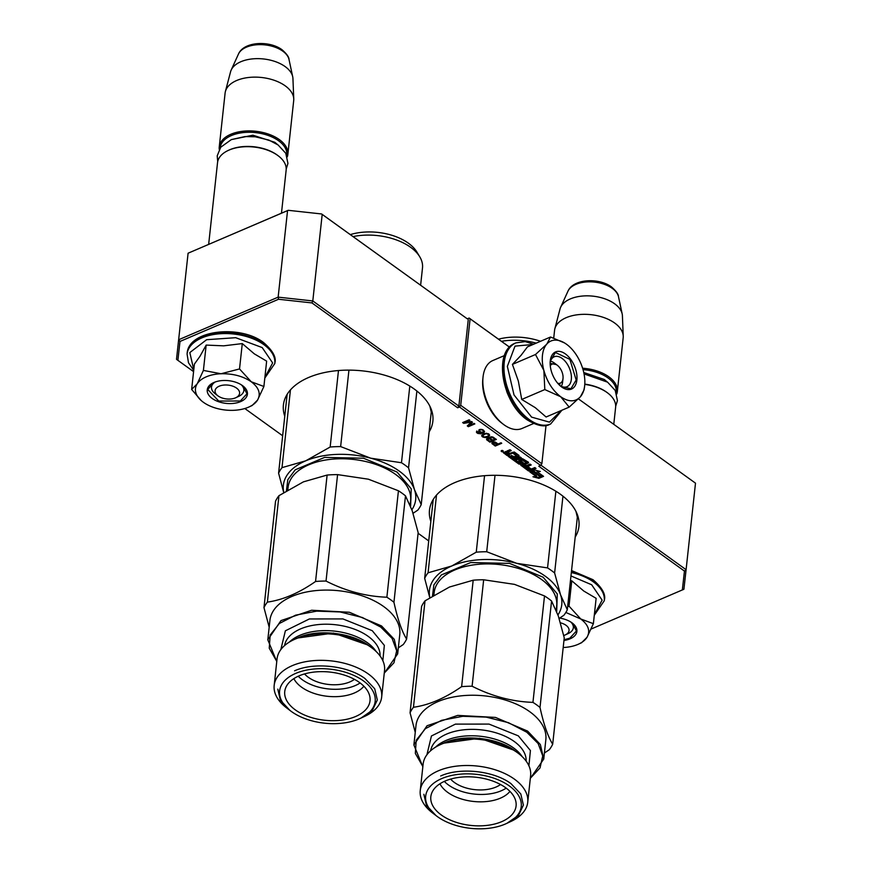<?xml version="1.0" encoding="UTF-8"?>
<svg xmlns="http://www.w3.org/2000/svg" width="872" height="872" viewBox="0 0 872 872"><rect width="100%" height="100%" fill="white"/><g stroke="black" fill="none" stroke-linecap="round" stroke-linejoin="round"><path stroke-width="1.31" d="M284.773 416.249A75.177 42.466 6.2 0 1 283.4 405.011A75.177 42.466 6.2 0 1 333.834 371.003A75.177 42.466 6.2 0 1 414.309 389.076A75.177 42.466 6.2 0 1 432.861 421.252A75.177 42.466 6.2 0 1 429.111 431.934M431.204 411.878A75.177 42.466 -173.8 0 0 431.793 410.908M430.844 521.412A75.177 42.466 6.2 0 1 429.471 510.175A75.177 42.466 6.2 0 1 479.905 476.167A75.177 42.466 6.2 0 1 560.38 494.239A75.177 42.466 6.2 0 1 578.932 526.405A75.177 42.466 6.2 0 1 575.182 537.087M577.275 517.042A75.177 42.466 -173.8 0 0 577.864 516.061M502.032 450.432L501.596 450.53A1.232 0.698 -173.8 0 0 503.22 451.707L502.523 450.443L503.22 450.966L501.934 451.511L501.705 450.802A1.232 0.698 -173.8 0 0 501.738 450.802L501.738 450.486M546.025 425.427L541.861 463.74L540.629 465.43L459.479 407.006L457.637 407.791L458.868 406.112L312.797 300.949L278.146 297.145L287.553 210.621L188.09 253.207L176.504 359.308L188.09 253.207L288.196 210.305L321.626 213.967L467.294 318.836L469.136 318.051L509.542 347.132M695.496 483.164L578.441 398.896L695.496 483.164L686.09 569.688L684.455 571.084L538.787 466.215L540.629 465.43M321.626 213.967L288.196 210.305M467.294 318.836L322.193 214.414L312.797 300.949L311.958 302.922L278.528 299.26L179.992 341.453L177.888 360.332L193.584 371.636M459.479 407.006L460.71 405.317L470.106 318.792L469.136 318.051M458.868 406.112L468.264 319.577M470.106 318.792L509.51 347.154M591.205 628.995L683.91 589.265L686.09 569.688L540.847 465.125M418.102 533.272L428.719 540.923M512.671 453.091L516.409 455.784L514.164 456.743L511.286 455.435L513.499 457.026L512.355 457.517L509.542 455.74L508.18 456.329L519.047 464.155L523.32 462.803L520.922 460.776L522.383 460.078L526.143 462.531L520.846 465.223L528.519 470.978L536.029 468.428L534.83 467.566L531.299 469.082L528.181 466.836L527.516 467.12L530.634 469.365L529.075 469.801L525.642 467.338L531.201 464.95L530.002 464.089L526.459 465.604L524.879 464.46L528.41 462.945L528.487 462.236L522.502 458.694L518.666 460.525L521.009 462.509L519.57 462.967L515.766 460.231L521.336 457.844L520.137 456.983L514.567 459.37L513.368 458.498L518.927 456.121L519.014 455.413L514.273 452.001L509.488 453.375L508.071 452.132L511.243 450.584L510.033 449.712L507.308 450.879A1.134 0.643 -173.8 0 0 507.21 451.783A1.134 0.643 -173.8 0 0 505.618 451.609L503.482 452.721L507.035 455.511L512.671 453.091L512.769 452.285L516.497 454.977M532.977 476.777L538.885 478.347L543.561 476.352L539.79 476.504L533.5 471.981L530.111 472.123L536.389 476.646L532.977 476.777M536.999 471.621L540.313 471.49L534.492 469.943L529.849 471.937L533.631 471.774L539.91 476.297L543.3 476.156L536.999 471.621L537.686 470.793M492.92 441.995L491.939 443.51L495.252 446.05L501.738 443.281L501.029 442.758L498.13 444.001L495.252 442.093L492.92 441.995M487.012 438.376L486.587 439.652L489.901 442.191L496.386 439.423L491.906 436.828L487.012 438.376M481.704 435.183L482.401 436.796L485.028 437.581L488.407 436.687L489.639 435.204L488.887 434.027L486.249 433.231L481.704 435.183M479.022 429.776L478.695 431.28L481.747 432.839L478.706 433.188L476.777 431.008L476.472 432.37L478.139 433.569L482.063 433.384L484.527 431.52L482.554 429.623L479.022 429.776M471.501 421.514L464.732 422.495L469.845 420.315L469.125 419.803L462.64 422.571L463.719 423.345L471.294 422.146L467.283 425.918L468.351 426.691L474.837 423.912L474.128 423.4L469.016 425.58L472.461 422.201L471.501 421.514M682.34 589.973L684.455 571.084M457.637 407.791L311.958 302.922M244.814 408.521L282.648 435.76M176.504 359.308L177.888 360.332M278.528 299.26L278.146 297.145L178.695 339.731L179.992 341.453M541.861 463.74L460.71 405.317M502.501 451.086L502.566 450.486M432.741 500.299A75.177 42.466 -173.8 0 0 433.035 501.193M286.67 395.136A75.177 42.466 -173.8 0 0 286.964 396.03M503.874 452.361L507.123 454.704L512.769 452.285M507.035 455.511L507.123 454.704M507.21 451.783L507.297 450.977A1.134 0.643 -173.8 0 1 507.232 450.922M508.376 451.707L510.567 450.094M513.368 458.498L513.455 457.691L518.927 455.348M515.766 460.231L515.864 459.424L520.66 457.364M519.058 460.165L520.998 461.811M524.879 464.46L524.966 463.653L528.399 462.171M525.642 467.338L525.729 466.52L530.525 464.471M530.634 469.365L530.71 468.656M521.238 464.863L528.606 470.161L535.364 467.948M521.107 459.86L521.02 460.667L521.107 459.86L522.884 459.315L526.208 461.964M508.932 456.002L519.134 463.348L523.015 462.356M513.499 457.026L513.575 456.318M538.885 478.347L538.972 477.54L541.577 476.428M535.691 476.668L538.972 477.54M536.389 476.646L536.487 475.829L531.266 472.079M539.91 476.297L539.997 475.491L542.242 475.393M533.631 471.774L533.719 470.967L539.997 475.491M531.931 471.043L533.719 470.967M502 451.304L502.065 450.65M495.252 446.05L495.34 445.243L501.062 442.791M492.397 444.001L492.854 443.456M491.939 443.51L492.026 442.704L492.484 443.183M489.377 438.18L489.454 437.515M489.901 442.191L489.988 441.385L495.71 438.932M487.045 440.142L487.132 439.335L489.988 441.385M486.587 439.652L486.674 438.845L487.132 439.335M489.268 436.044L489.574 434.965M488.974 436.305L489.356 435.237M488.407 436.687L489.061 435.499M487.165 437.221L487.241 436.501M486.358 437.428L486.423 436.807M485.824 437.515L485.878 436.97M485.028 437.581L485.094 437.003M483.252 437.254L483.317 436.621M482.401 436.796L482.728 436.12M481.824 436.229L481.911 435.411L482.488 435.989M484.331 432.011L484.429 431.182M483.873 432.479L484.418 431.204M483.034 432.981L483.96 431.673M482.063 433.384L483.121 432.163M480.984 433.722L481.05 433.079M480.058 433.842L480.112 433.297M478.139 433.569L478.194 432.981M477.398 433.199L477.485 432.458M476.93 432.861L477.387 432.316M476.472 432.37L476.559 431.564L477.017 432.043M480.483 432.567L480.548 431.978M479.742 432.196L479.829 431.466M479.153 431.771L479.611 431.226M478.695 431.28L478.783 430.474L479.24 430.953M464.732 422.495L464.82 421.688L469.169 419.824M469.016 425.58L472.035 421.895M468.351 426.691L468.449 425.874L474.172 423.432M467.806 425.427L468.449 425.874M471.294 422.146L471.36 421.536M463.719 423.345L464.743 422.386M507.232 451.642L508.082 452.252M505.989 452.056L505.902 452.862L507.035 452.383L508.823 453.669L507.46 454.247L505.869 453.102L506.959 451.642M523.156 464.416L523.069 465.234L524.214 464.743L525.805 465.888L524.661 466.378L523.047 465.463L523.058 464.525L524.889 464.351M493.498 442.573L497.302 444.36L495.231 445.243L492.745 443.303L493.574 441.908M495.623 442.278L497.389 443.554L497.302 444.36M487.535 439.379L489.192 438.671L491.939 440.502L490.01 441.33L487.535 439.379L487.884 438.082M489.41 437.918L492.037 439.695L491.939 440.502M493.16 437.177L494.925 438.453L494.838 439.259L492.767 440.142L490.293 438.202L490.685 436.861M482.554 435.64L485.53 433.82L487.459 433.951L488.734 435.183L487.677 436.316L484.461 437.014L482.63 436.011L483.241 433.973M488.647 433.896L488.734 435.183M483.513 430.158L483.437 431.847L481.682 432.327L479.72 431.389L479.655 429.504M508.823 453.669L508.899 452.96M507.035 452.383L507.112 451.718M525.805 465.888L525.881 465.179M524.214 464.743L524.301 463.937M492.745 443.303L492.876 442.202M494.032 442.475L494.086 441.919M494.544 442.529L494.609 441.973M495.034 442.725L495.111 442.06M487.568 439.096L487.655 438.289M487.862 438.834L487.949 438.071M488.146 438.714L488.211 438.049M488.669 438.627L488.734 438.06M489.683 438.878L489.77 438.06M490.293 438.202L491.634 436.828M491.034 437.472L491.11 436.807M491.568 437.384L492.146 436.872M492.081 437.439L492.647 436.97M492.582 437.635L494.838 439.259M490.326 437.918L490.413 437.101M490.62 437.646L490.707 436.861M482.903 434.943L482.99 434.136M483.611 434.507L483.688 433.787M484.581 434.093L484.647 433.471M488.189 434.321L488.266 433.689M488.647 434.801L488.734 433.994M479.426 430.692L480.232 429.406M479.753 430.147L479.829 429.46M480.167 429.961L480.755 429.362M480.701 429.874L481.409 429.373M481.355 429.863L482.042 429.493M481.987 430.005L482.543 429.623M482.478 430.201L483.317 430.801L483.393 430.07M479.458 430.408L479.546 429.602M235.745 397.741A12.328 6.965 6.2 0 0 236.541 388.084A12.328 6.965 -173.8 0 0 219.352 386.133A12.328 6.965 -173.8 0 0 217.88 395.801A12.328 6.965 -173.8 0 0 218.12 395.975A12.328 6.965 6.2 0 0 235.745 397.741L238.786 396.335M228.279 150.42L229.042 150.071A33.518 18.933 -173.8 0 1 276.98 154.878A33.518 18.933 6.2 0 1 277.612 155.347L278.277 155.848A34.509 19.489 6.2 0 0 277.623 155.369A34.509 19.489 -173.8 0 0 228.279 150.42A34.509 19.489 -173.8 0 0 217.531 162.683L208.659 244.356M278.277 155.848A34.509 19.489 6.2 0 1 286.147 170.138L281.471 213.182M286.757 155.325A33.518 18.933 6.2 0 0 278.517 140.719A33.518 18.933 -173.8 0 0 242.416 132.686A33.518 18.933 -173.8 0 0 220.115 148.077M287.302 156.829A34.509 19.489 6.2 0 0 287.858 154.366A34.509 19.489 6.2 0 0 279.334 139.596A34.509 19.489 -173.8 0 0 242.394 131.301A34.509 19.489 -173.8 0 0 219.254 146.91A34.509 19.489 -173.8 0 0 219.264 149.439M238.481 54.01C243.844 41.464 269.415 40.341 281.994 49.715C286.692 53.813 289.035 57.072 289.014 59.503A25.855 14.606 6.2 0 0 282.779 51.154A25.855 14.606 6.2 0 0 257.382 44.723A25.855 14.606 6.2 0 0 238.481 54.01L231.178 70.054A31.479 17.789 -173.8 0 1 254.188 58.751A31.479 17.789 -173.8 0 1 285.111 66.566A31.479 17.789 6.2 0 1 292.709 76.736A31.479 17.789 6.2 0 1 292.938 78.545L293.755 98.939A34.509 19.489 6.2 0 0 285.177 85.816A34.509 19.489 -173.8 0 0 249.621 77.379A34.509 19.489 -173.8 0 0 225.39 91.516A34.509 19.489 -173.8 0 0 225.096 93.13L219.254 146.91M293.755 98.939A34.509 19.489 6.2 0 1 293.701 100.585L287.858 154.366M231.178 70.054A31.479 17.789 -173.8 0 0 230.568 71.766L225.39 91.516M563.726 635.514A12.328 6.965 6.2 0 0 565.22 634.936A12.328 6.965 6.2 0 0 566.015 625.289A12.328 6.965 -173.8 0 0 560.467 622.826M584.796 384.127A33.518 18.933 -173.8 0 1 606.454 392.073A33.518 18.933 6.2 0 1 607.086 392.542A34.509 19.489 -173.8 0 0 584.774 384.389M607.762 393.043L607.086 392.542A34.509 19.489 6.2 0 1 607.762 393.043A34.509 19.489 6.2 0 1 615.621 407.333L613.779 424.293M616.232 392.52A33.518 18.933 6.2 0 0 607.991 377.914A33.518 18.933 -173.8 0 0 583.03 369.63M616.777 394.024A34.509 19.489 6.2 0 0 617.332 391.561A34.509 19.489 6.2 0 0 608.809 376.791A34.509 19.489 -173.8 0 0 582.605 368.235M567.955 291.204C573.318 278.659 598.89 277.536 611.468 286.91C616.177 291.008 618.51 294.267 618.488 296.698A25.855 14.606 6.2 0 0 612.253 288.349A25.855 14.606 6.2 0 0 586.856 281.918A25.855 14.606 6.2 0 0 567.955 291.204L560.652 307.249A31.479 17.789 -173.8 0 1 583.662 295.946A31.479 17.789 -173.8 0 1 614.586 303.761A31.479 17.789 6.2 0 1 622.183 313.931A31.479 17.789 6.2 0 1 622.412 315.74L623.229 336.134A34.509 19.489 6.2 0 0 614.651 323.011A34.509 19.489 -173.8 0 0 579.095 314.574A34.509 19.489 -173.8 0 0 554.865 328.711A34.509 19.489 -173.8 0 0 554.57 330.325L553.731 338.02M623.229 336.134A34.509 19.489 6.2 0 1 623.175 337.78L617.332 391.561M560.652 307.249A31.479 17.789 -173.8 0 0 560.042 308.961L554.865 328.711M203.132 402.101L202.773 401.818A32.046 18.105 6.2 0 0 203.132 402.101L203.645 402.472A32.046 18.105 6.2 0 0 233.249 410.331L234.012 410.298A32.046 18.105 -173.8 0 0 248.433 407.224A32.046 18.105 -173.8 0 0 249.207 406.875A32.046 18.105 -173.8 0 0 257.567 400.063L252.128 405.502M249.207 406.875L252.259 405.458M216.757 394.809A16.263 9.189 6.2 0 1 211.504 387.037A16.263 9.189 6.2 0 1 215.221 381.98M241.315 384.814A16.263 9.189 6.2 0 1 243.855 390.558A16.263 9.189 6.2 0 1 238.394 396.509M193.78 369.772L189.813 352.571L206.631 339.699L235.691 337.693L262.2 347.579L272.642 362.937L264.87 377.489M240.639 401.611A20.209 11.423 6.2 0 1 212.452 398.657A20.209 11.423 6.2 0 1 213.531 382.666A20.209 11.423 6.2 0 1 214.022 382.448A20.209 11.423 6.2 0 1 242.819 385.849A20.209 11.423 6.2 0 1 240.639 401.611M263.9 386.481L266.647 361.139L254.308 353.847L242.285 343.59L223.679 345.835L206.163 345.083L199.95 356.354L194.401 364.104L191.644 389.446L197.214 383.8L203.405 370.426L221.019 373.75C232.922 373.499 243.005 376.17 251.278 381.783C258.94 387.648 261.044 393.741 257.567 400.063L263.9 386.481L251.278 381.783L239.528 368.943L242.285 343.59M239.528 368.943L221.019 373.75A32.046 18.105 -173.8 0 0 197.214 383.8M202.762 401.829L202.773 401.829A32.046 18.105 6.2 0 1 196.963 384.203M201.149 400.499L191.644 389.446M206.163 345.083L203.405 370.426M242.645 385.718L246.972 393.752L240.356 400.978L218.741 401.044L207.765 389.501L213.727 382.579M563.192 647.504L563.486 647.493A32.046 18.105 -173.8 0 0 577.907 644.419A32.046 18.105 -173.8 0 0 578.681 644.07A32.046 18.105 -173.8 0 0 587.052 637.258M565.841 612.46L580.752 618.978C588.415 624.843 590.518 630.936 587.041 637.258L581.602 642.697M578.681 644.07L581.733 642.653M570.789 622.009A16.263 9.189 6.2 0 1 573.329 627.753A16.263 9.189 6.2 0 1 567.868 633.704M570.964 575.945L591.685 584.774L602.116 600.132L594.355 614.684M559.671 618.095A20.209 11.423 6.2 0 1 572.294 623.044A20.209 11.423 6.2 0 1 570.114 638.805A20.209 11.423 6.2 0 1 563.955 640.473M571.76 580.785L569.013 606.138L580.752 618.978L593.374 623.676L596.132 598.334L583.782 591.042L571.76 580.785L570.408 581.046M593.374 623.676L587.041 637.258M567.618 606.749L569.013 606.138M572.119 622.913L576.447 630.957L569.83 638.173L564.031 639.765M550.515 361.182A14.791 8.611 66.8 0 1 554.2 362.916A14.791 8.611 -113.2 0 1 554.494 363.134A14.791 8.611 -113.2 0 1 554.777 363.352M550.276 365.804A10.355 6.028 66.8 0 1 557.121 365.128A10.355 6.028 -113.2 0 1 557.328 365.281A10.355 6.028 -113.2 0 1 563.007 378.557L562.614 382.1A14.791 8.611 -113.2 0 1 561.274 386.318M563.007 378.557A10.355 6.028 -113.2 0 1 557.764 383.309M559.922 384.356L558.974 384.628M550.145 364.016L550.995 363.515L556.467 364.638M542.46 355.275A32.046 18.661 66.8 0 0 543.866 370.447L535.495 354.512L546.559 344.364A32.046 18.661 66.8 0 0 542.46 355.275M550.145 362.534A16.263 9.472 -113.2 0 1 554.211 356.779A16.263 9.472 -113.2 0 1 566.135 362.458A16.263 9.472 -113.2 0 1 571.323 379.44A16.263 9.472 -113.2 0 1 567.018 386.688A16.263 9.472 -113.2 0 1 560.042 385.653M561.339 410.472L549.425 422.124L531.604 417.132L514.011 394.929L507.351 366.393L515.014 346.119L533.086 344.473M550.254 360.888A20.209 11.772 -113.2 0 1 550.265 360.823A20.209 11.772 -113.2 0 1 565.383 353.912A20.209 11.772 -113.2 0 1 576.872 380.05A20.209 11.772 -113.2 0 1 561.361 386.754A20.209 11.772 -113.2 0 1 550.254 360.888M546.875 343.993L550.537 337.006L527.44 346.893L521.053 355.329L512.409 364.398L518.317 380.977L521.729 399.452L535.255 407.649L546.09 417.001L569.187 407.115L560.707 396.749C552.772 390.689 547.158 381.925 543.866 370.447L544.815 389.566L560.707 396.749C568.718 402.156 575.28 402.166 580.414 396.76A32.046 18.661 66.8 0 0 584.654 385.751A32.046 18.661 66.8 0 0 583.357 370.851L583.161 370.11A32.046 18.661 -113.2 0 0 567.062 344.658L567.051 344.647A32.046 18.661 -113.2 0 0 566.669 344.375L566.157 344.004A32.046 18.661 -113.2 0 0 546.875 343.993L546.559 344.364M521.729 399.452L544.815 389.566M512.409 364.398L535.495 354.512M550.537 337.006L564.544 342.947M584.371 388.313L584.654 385.751M584.218 389.588L580.414 396.76L569.187 407.115M550.243 361.03L555.431 352.506L569.885 359.384L576.174 379.974L570.953 388.748L561.197 386.623M509.204 397.272A36.973 21.527 -113.2 0 1 506.654 391.299M533.544 423.541L521.936 428.501A36.973 21.527 -113.2 0 1 503.362 424.304A36.973 21.527 -113.2 0 1 483.044 376.998A36.973 21.527 -113.2 0 1 483.055 376.889A36.973 21.527 -113.2 0 1 492.833 360.539L504.441 355.569M503.362 424.304L501.782 423.105A34.509 20.1 -113.2 0 1 482.826 378.949A34.509 20.1 -113.2 0 1 482.837 378.851A34.509 20.1 -113.2 0 1 482.848 378.742M554.614 572.991L560.576 594.878A66.544 37.594 -173.8 0 0 545.327 576.25A66.544 37.594 -173.8 0 0 516.747 563.334L547.551 567.901A73.935 41.769 6.2 0 1 551.224 570.386A73.935 41.769 6.2 0 1 554.614 572.991L562.952 496.19M429.874 597.614A66.544 37.594 6.2 0 1 451.772 565.993L476.243 552.183L484.549 475.698M429.776 597.68L424.664 578.321A73.935 41.769 6.2 0 1 428.065 572.806L451.772 565.993A66.544 37.594 6.2 0 1 516.747 563.334L486.707 551.747L495.013 475.295M424.664 578.321L433.221 499.493M428.065 572.806L436.512 495.078M476.243 552.183A73.935 41.769 6.2 0 1 486.707 551.747M547.551 567.901L555.878 491.241M559.126 618.444L563.879 615.272A73.935 41.769 6.2 0 0 567.291 609.768L560.576 594.878A66.544 37.594 6.2 0 1 557.949 614.934M567.291 609.768L577.34 517.303L575.956 511.384M432.49 595.968L433.896 584.85L441.297 574.975L470.706 562.538L509.553 563.388L543.114 577.199L557.295 593.941L556.685 611.555M498.479 339.175A44.603 25.201 6.2 0 1 540.531 341.29M536.236 343.132A48.309 27.294 -173.8 0 0 501.455 341.312M544.51 595.936L514.469 584.36L483.666 579.782L472.101 686.22C491.873 696.27 512.158 701.655 532.945 702.374L544.51 595.936A73.935 41.769 6.2 0 1 548.183 598.41A73.935 41.769 6.2 0 1 551.573 601.015L558.287 615.904L564.249 637.792L552.685 744.23A73.935 41.769 6.2 0 1 549.273 749.746L544.411 752.983M439.968 744.819L443.477 743.195L479.578 738.246L514.273 750.291L518.306 753.321A54.053 30.542 6.2 0 0 517.27 752.569A54.053 30.542 -173.8 0 0 439.968 744.819A54.053 30.542 -173.8 0 0 423.138 764.025L420.25 790.577A54.053 30.542 -173.8 0 0 432.567 812.944L436.621 816.029A48.058 27.152 -173.8 0 0 437.537 816.715A48.058 27.152 6.2 0 0 506.272 823.604L510.905 821.457A54.053 30.542 6.2 0 0 527.734 802.251A54.053 30.542 6.2 0 0 514.382 779.121A54.053 30.542 -173.8 0 0 456.514 766.128A54.053 30.542 -173.8 0 0 420.25 790.577M506.272 823.604A48.058 27.152 6.2 0 0 509.368 785.955A48.058 27.152 -173.8 0 0 442.344 778.325A48.058 27.152 -173.8 0 0 436.621 816.029M444.328 781.388A37.463 21.168 -173.8 0 0 448.535 785.018A37.463 21.168 6.2 0 0 506.185 788.114M439.946 783.786A37.463 21.168 -173.8 0 0 447.739 792.397A37.463 21.168 6.2 0 0 509.957 791.394M450.617 779.099A29.572 16.71 -173.8 0 0 454.432 782.489A29.572 16.71 6.2 0 0 500.539 784.517M505.498 787.612A42.881 24.231 6.2 0 1 516.017 802.414A42.881 24.231 6.2 0 1 490.228 824.945A42.881 24.231 6.2 0 1 441.406 815.058A42.881 24.231 6.2 0 1 431.662 793.248A42.881 24.231 6.2 0 1 462.574 777.007A42.881 24.231 6.2 0 1 505.498 787.612M518.306 753.321A54.053 30.542 6.2 0 1 530.612 775.699L527.734 802.251M413.459 707.268L425.024 600.83L449.494 587.019L473.191 580.207L461.626 686.646C445.069 698.189 429.013 705.067 413.459 707.268A73.935 41.769 -173.8 0 0 410.058 712.784L421.612 606.345A73.935 41.769 -173.8 0 1 425.024 600.83M415.246 732.393L410.058 712.784M532.945 702.374A73.935 41.769 -173.8 0 1 536.618 704.849A73.935 41.769 6.2 0 1 540.008 707.454C543.725 724.381 547.954 736.644 552.685 744.23M413.884 744.95L415.988 725.537A65.313 36.897 -173.8 0 1 459.817 695.998A65.313 36.897 -173.8 0 1 529.729 711.694A65.313 36.897 6.2 0 1 545.85 739.652L543.747 759.054L540.346 744.514L527.625 731.107L495.47 717.416L457.702 715.4L427.062 725.744L413.884 744.95L422.833 766.75M540.008 707.454L551.573 601.015M483.666 579.782A73.935 41.769 -173.8 0 0 473.191 580.207M472.101 686.22A73.935 41.769 -173.8 0 0 461.626 686.646M530.318 778.423L543.747 759.054M530.34 778.238L540.03 767.938L542.733 755.926L538.155 743.543L526.797 732.229L508.431 722.67L486.129 717.111L462.836 716.293L441.657 720.316L425.394 728.654L416.217 740.208L415.334 753.419L422.855 766.553M440.676 775.971C460.209 767.088 493.934 770.783 511.036 783.677L520.791 793.956L523.396 805.107L518.546 815.331L507.024 823.244M514.633 750.563C497.531 737.658 463.806 733.962 444.273 742.846M435.967 815.516L426.408 805.325L423.868 794.294M408.543 467.828L414.494 489.715A66.544 37.594 -173.8 0 0 399.245 471.087A66.544 37.594 -173.8 0 0 370.676 458.171L401.48 462.738A73.935 41.769 6.2 0 1 405.153 465.223A73.935 41.769 6.2 0 1 408.543 467.828L416.881 391.027M283.803 492.451A66.544 37.594 6.2 0 1 305.701 460.83L330.161 447.02L338.478 370.535M283.705 492.517L278.593 473.158A73.935 41.769 6.2 0 1 281.994 467.643L305.701 460.83A66.544 37.594 6.2 0 1 370.676 458.171L340.636 446.595L348.942 370.131M278.593 473.158L287.15 394.329M281.994 467.643L290.441 389.926M330.161 447.02A73.935 41.769 6.2 0 1 340.636 446.595M401.48 462.738L409.807 386.078M413.055 513.281L417.808 510.12A73.935 41.769 6.2 0 0 421.22 504.605L414.494 489.715A66.544 37.594 6.2 0 1 411.878 509.771M421.22 504.605L431.259 412.14L429.885 406.221M286.419 490.805L287.825 479.698L295.227 469.812L324.635 457.386L363.482 458.225L397.043 472.035L411.224 488.789L410.614 506.392M350.304 234.612A44.603 25.201 6.2 0 1 408.379 243.179A44.603 25.201 6.2 0 1 416.849 251.975L419.748 256.782A48.309 27.294 6.2 0 1 422.495 267.933L420.62 285.231M353.062 236.595A48.309 27.294 -173.8 0 1 410.57 247.256A48.309 27.294 6.2 0 1 419.748 256.782M398.439 490.773L368.387 479.197L337.584 474.619L326.03 581.057C345.803 591.107 366.087 596.492 386.874 597.211L398.439 490.773A73.935 41.769 6.2 0 1 402.112 493.247A73.935 41.769 6.2 0 1 405.491 495.852L412.216 510.741L418.168 532.629L406.614 639.067A73.935 41.769 6.2 0 1 403.202 644.582L398.33 647.831M293.897 639.656L297.407 638.032L333.507 633.083L368.202 645.127L372.224 648.168A54.053 30.542 6.2 0 0 371.2 647.406A54.053 30.542 -173.8 0 0 293.897 639.656A54.053 30.542 -173.8 0 0 277.056 658.861L274.179 685.414A54.053 30.542 -173.8 0 0 286.496 707.792L290.55 710.876A48.058 27.152 -173.8 0 0 291.466 711.552A48.058 27.152 6.2 0 0 360.201 718.441L364.823 716.293A54.053 30.542 6.2 0 0 381.663 697.088A54.053 30.542 6.2 0 0 368.311 673.958A54.053 30.542 -173.8 0 0 310.443 660.965A54.053 30.542 -173.8 0 0 274.179 685.414M360.201 718.441A48.058 27.152 6.2 0 0 363.297 680.792A48.058 27.152 -173.8 0 0 296.262 673.162A48.058 27.152 -173.8 0 0 290.55 710.876M298.257 676.236A37.463 21.168 -173.8 0 0 302.464 679.855A37.463 21.168 6.2 0 0 360.114 682.95M293.864 678.623A37.463 21.168 -173.8 0 0 301.658 687.234A37.463 21.168 6.2 0 0 363.886 686.231M304.546 673.936A29.572 16.71 -173.8 0 0 308.361 677.326A29.572 16.71 6.2 0 0 354.468 679.353M359.428 682.449A42.881 24.231 6.2 0 1 369.946 697.251A42.881 24.231 6.2 0 1 344.157 719.782A42.881 24.231 6.2 0 1 295.336 709.895A42.881 24.231 6.2 0 1 285.58 688.084A42.881 24.231 6.2 0 1 316.503 671.843A42.881 24.231 6.2 0 1 359.428 682.449M372.224 648.168A54.053 30.542 6.2 0 1 384.541 670.535L381.663 697.088M267.388 602.116L278.953 495.678L303.412 481.856L327.12 475.055L315.555 581.482C298.998 593.036 282.942 599.903 267.388 602.116A73.935 41.769 -173.8 0 0 263.976 607.621L275.541 501.182A73.935 41.769 -173.8 0 1 278.953 495.678M269.175 627.23L263.976 607.621M386.874 597.211A73.935 41.769 -173.8 0 1 390.547 599.685A73.935 41.769 6.2 0 1 393.937 602.29C397.654 619.218 401.872 631.481 406.614 639.067M267.813 639.786L269.917 620.384A65.313 36.897 -173.8 0 1 313.735 590.835A65.313 36.897 -173.8 0 1 383.658 606.531A65.313 36.897 6.2 0 1 399.779 634.489L397.676 653.891L394.275 639.35L381.544 625.943L349.4 612.264L311.631 610.247L280.991 620.592L267.813 639.786L276.762 661.586M393.937 602.29L405.491 495.852M337.584 474.619A73.935 41.769 -173.8 0 0 327.12 475.055M326.03 581.057A73.935 41.769 -173.8 0 0 315.555 581.482M384.247 673.26L397.676 653.891M384.269 673.075L393.959 662.774L396.662 650.763L392.084 638.38L380.726 627.066L362.36 617.507L340.058 611.948L316.765 611.13L295.586 615.163L279.323 623.502L270.146 635.045L269.263 648.256L276.784 661.401M294.594 670.808C314.138 661.924 347.863 665.619 364.965 678.525L374.72 688.793L377.325 699.943L372.475 710.168L360.954 718.081M368.562 645.4C351.46 632.505 317.735 628.799 298.202 637.683M289.896 710.364L280.337 700.162L277.797 689.131M503.7 453.102L503.776 452.394M508.365 451.816L508.452 450.998M518.927 456.121L519.004 455.413M520.933 462.378L521.02 461.571M518.884 460.907L518.96 460.209M528.41 462.945L528.487 462.236M529.773 471.109L529.86 470.302M528.519 470.978L528.606 470.161M521.064 465.604L521.14 464.896M526.143 462.531L526.23 461.724M522.797 460.133L522.884 459.315M522.383 460.078L522.47 459.272M523.026 463.13L523.102 462.422M520.301 464.296L520.388 463.479M519.047 464.155L519.134 463.348M516.431 455.544L516.518 454.737M513.096 453.146L513.183 452.328M277.601 144.621L274.833 142.3L252.902 135.193L231.353 139.596M607.076 381.816L604.307 379.494L583.75 372.497M187.12 353.661A44.112 24.928 6.2 0 1 187.164 353.302A44.112 24.928 6.2 0 1 216.757 333.344A44.112 24.928 6.2 0 1 263.987 343.95A44.112 24.928 6.2 0 1 274.876 362.828A44.112 24.928 6.2 0 1 274.833 363.199M263.911 344.68A44.112 24.928 6.2 0 1 274.8 363.559L274.876 362.828C276.479 357.258 272.685 350.479 263.507 342.5C240.116 324.319 188.374 329.954 187.164 353.302L187.077 354.032A44.112 24.928 6.2 0 1 216.681 334.074A44.112 24.928 6.2 0 1 263.911 344.68M571.411 571.825A44.112 24.928 6.2 0 1 593.461 581.144A44.112 24.928 6.2 0 1 604.351 600.023A44.112 24.928 6.2 0 1 604.307 600.394M571.334 572.555A44.112 24.928 6.2 0 1 593.385 581.875A44.112 24.928 6.2 0 1 604.274 600.754L604.351 600.023C605.953 594.453 602.16 587.673 592.982 579.695L571.552 570.561M550.319 424.13A44.112 25.691 -113.2 0 1 549.981 424.272A44.112 25.691 -113.2 0 1 528.694 419.901A44.112 25.691 -113.2 0 1 504.212 377.892A44.112 25.691 -113.2 0 1 515.254 343.165A44.112 25.691 -113.2 0 1 515.592 343.023M529.348 419.617A44.112 25.691 -113.2 0 1 504.877 377.609A44.112 25.691 -113.2 0 1 515.919 342.881L515.254 343.165C492.571 351.372 502.272 403.365 527.222 419.879C537.25 425.907 544.837 427.367 549.981 424.272L550.646 423.988A44.112 25.691 -113.2 0 1 529.348 419.617M433.875 595.118L434.169 592.502A61.618 34.815 6.2 0 1 475.502 564.631A61.618 34.815 6.2 0 1 541.468 579.444A61.618 34.815 6.2 0 1 556.674 605.811L556.183 610.313M426.92 754.738L431.444 735.968L455.435 724.12L489.007 724.087L518.328 735.859L530.416 750.53L528.912 765.823M430.637 750.748A48.058 27.152 6.2 0 1 463.533 729.831A48.058 27.152 6.2 0 1 514.207 741.473A48.058 27.152 6.2 0 1 526.143 761.114M435.477 747.206A48.058 27.152 6.2 0 1 513.51 747.893A48.058 27.152 6.2 0 1 522.175 756.624M287.804 489.966L288.087 487.35A61.618 34.815 6.2 0 1 329.431 459.479A61.618 34.815 6.2 0 1 395.387 474.281A61.618 34.815 6.2 0 1 410.603 500.659L410.113 505.15M280.849 649.575L285.373 630.805L309.364 618.957L342.936 618.924L372.257 630.696L384.345 645.378L382.841 660.66M284.566 645.585A48.058 27.152 6.2 0 1 317.452 624.668A48.058 27.152 6.2 0 1 368.126 636.32A48.058 27.152 6.2 0 1 380.072 655.962M289.406 642.043A48.058 27.152 6.2 0 1 367.428 642.729A48.058 27.152 6.2 0 1 376.105 651.46M508.071 452.132L508.158 451.325M521.009 462.509L521.096 461.702M526.208 462.661L526.307 461.855M520.922 460.776L521.009 459.969M516.507 455.675L516.595 454.868M505.793 452.971L505.891 452.165M522.971 465.343L523.058 464.525M217.88 395.801L215.21 393.773M289.014 59.503L292.709 76.736M565.22 634.936L568.261 633.53M618.488 296.698L622.183 313.931M264.815 378.056L274.8 363.559M193.726 370.338L188.494 362.807L187.077 354.032M594.29 615.251L604.274 600.754M557.328 365.281L554.494 363.134M533.664 344.222L525.184 341.606L515.919 342.881M561.917 410.222L550.646 423.988M482.837 378.851L483.055 376.889M584.044 373.914L607.588 382.176L615.24 390.449L617.42 400.597L615.687 406.265M217.706 161.636L217.215 155.805L220.758 147.205L231.331 139.607L244.978 136.566L255.18 136.773L268.892 140.076L278.114 144.981L285.765 153.254L287.945 163.402L286.201 169.07"/></g></svg>
